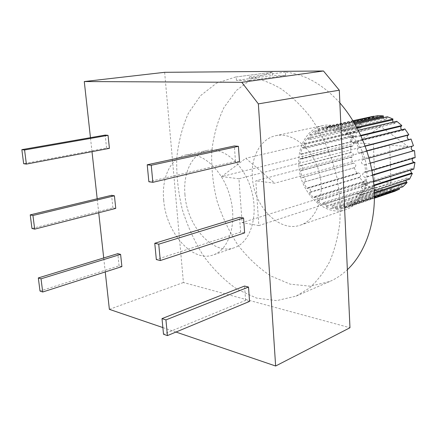 <?xml version="1.0" encoding="UTF-8"?>
<svg xmlns="http://www.w3.org/2000/svg" width="437" height="437" viewBox="0 0 437 437"><rect width="100%" height="100%" fill="white"/><g stroke="black" fill="none" stroke-linecap="round" stroke-linejoin="round"><path stroke-width="0.33" stroke-dasharray="2.19 1.64" d="M252.373 177.16C253.657 206.242 279.259 233.025 300.547 225.071C316.661 219.877 325.702 195.492 319.037 171.828C312.57 148.105 292.266 131.854 275.774 135.689C260.545 138.753 250.778 157.096 252.373 177.16M298.821 165.06C299.656 192.553 324.773 217.44 345.962 209.542C361.989 204.347 371.232 181.246 364.982 159.095C358.935 136.885 339.123 121.841 322.708 125.632C307.555 128.686 297.537 146.111 298.821 165.06M258.851 225.601L242.114 222.624L238.941 178.755L373.406 144.046L374.76 180.978L390.951 182.737L258.851 225.601L255.809 180.852L389.733 145.188L407.929 146.455L380.873 126.599L356.461 142.866L221.559 176.592L245.78 158.292L274.747 183.207L255.809 180.852M374.76 180.978L242.114 222.624M390.951 182.737L389.733 145.188M380.873 126.599L245.78 158.292M407.929 146.455L274.747 183.207M394.731 191.286L394.447 191.384L394.19 190.505C393.644 189.084 392.765 188.489 391.552 188.718L390.438 189.958L390.711 192.302L385.09 192.63L385.063 191.739C384.751 189.931 383.85 189.112 382.364 189.287L381.184 191.28L381.217 192.165L375.64 190.51L375.825 189.696C375.875 187.582 375.017 186.555 373.253 186.604L371.958 188.746L366.889 185.304L367.271 184.632C367.785 182.344 367.025 181.126 364.982 180.984L363.699 182.415L359.547 177.515L360.083 177.029C361.142 174.718 360.52 173.358 358.203 172.948L357.1 173.757L354.183 167.808L354.828 167.551C356.477 165.394 356.018 163.941 353.457 163.187L352.664 163.493L351.206 156.976L352.271 156.927C354.068 155.146 353.795 153.655 351.441 152.447L350.742 152.453L350.862 145.898L352.435 146.187C354.172 144.811 354.09 143.336 352.189 141.768L351.49 141.528L353.194 135.454L355.205 136.262C356.827 135.23 356.936 133.831 355.521 132.078L354.882 131.597L358.061 126.528L358.58 127.205L360.399 127.981C361.869 127.233 362.136 125.971 361.213 124.195L360.689 123.513L365.113 119.896L365.463 120.721L367.643 122.092C368.921 121.562 369.314 120.481 368.833 118.842L368.484 118.012L373.799 116.204M373.837 116.477L373.941 117.116C374.312 118.585 375.115 119.274 376.35 119.17L377.612 118.039L377.634 115.652M383.353 117.635C383.768 119.05 384.582 119.694 385.789 119.574L387.264 117.662L387.351 116.75M392.896 122.196L395.108 123.365L396.752 121.3M401.663 129.767L403.417 130.264L404.924 128.959M408.841 139.627L409.89 139.671L411.048 139.037M413.457 145.778L412.107 146.155M415.15 157.642L413.544 157.555L412.468 158.44M413.784 169.141L411.588 168.567L410.288 170.239M409.535 179.159L408.901 178.525L406.907 177.952L405.667 180.432M402.859 186.79L402.401 185.993L399.997 184.856C398.806 185.468 398.489 186.539 399.052 188.068M356.461 142.866L373.406 144.046M238.941 178.755L221.559 176.592M345.05 208.159L344.777 207.209C344.192 205.68 343.285 205.024 342.056 205.248C341.035 205.729 340.68 206.685 340.986 208.121L341.253 209.066L335.54 209.307L335.496 208.362C335.152 206.417 334.223 205.521 332.715 205.68L331.546 207.793L331.59 208.733L325.893 206.859L326.073 205.996C326.089 203.735 325.199 202.615 323.407 202.637L322.298 204.035L322.124 204.904L316.923 201.129L317.3 200.419C317.786 197.977 316.994 196.661 314.919 196.475L313.64 197.983L309.352 192.668L309.888 192.16C310.926 189.707 310.265 188.243 307.916 187.768L306.807 188.609L303.753 182.202L304.403 181.939C306.037 179.662 305.545 178.099 302.939 177.253L302.147 177.564L300.558 170.577L301.634 170.539C303.425 168.666 303.125 167.065 300.722 165.738L300.011 165.738L300.022 158.724L301.617 159.063C303.36 157.615 303.251 156.036 301.301 154.332L300.585 154.059L302.207 147.591L304.261 148.487C305.889 147.4 305.976 145.909 304.513 144.008L303.857 143.489L306.998 138.103L307.533 138.835L309.396 139.693C310.871 138.911 311.128 137.562 310.155 135.65L309.614 134.913L314.045 131.095L314.416 131.985L316.65 133.482C317.939 132.93 318.327 131.772 317.808 130.013L317.437 129.117L322.812 127.249L322.976 128.227C323.375 129.811 324.205 130.559 325.461 130.461C326.537 130.089 327.007 129.161 326.871 127.686L326.707 126.703L332.573 127.02L332.502 127.992C332.623 130.024 333.48 131.034 335.081 131.018L336.556 128.981L336.627 128.008L342.455 130.548L342.149 131.428C341.838 133.82 342.668 135.082 344.646 135.213L345.978 133.902L346.29 133.017L351.517 137.606L350.998 138.31C350.113 140.911 350.862 142.386 353.243 142.741L354.762 141.359L358.87 147.591L358.176 148.045C356.619 150.645 357.231 152.278 360.006 152.939L361.186 152.278L363.748 159.56L362.819 159.745C360.705 162.045 361.131 163.755 364.103 164.88L364.9 164.727L365.665 172.342L364.021 172.216C362.054 174.008 362.284 175.707 364.72 177.313L365.545 177.471L364.447 184.665L362.191 184.01C360.427 185.359 360.465 186.96 362.306 188.811L363.081 189.259L360.257 195.339L359.596 194.645L357.548 193.995C356.024 194.978 355.893 196.41 357.144 198.283L357.799 198.977L353.56 203.396L353.074 202.533L350.605 201.271C349.332 201.97 349.065 203.178 349.791 204.893L350.272 205.756L345.05 208.159L394.447 191.384M390.711 192.302L341.253 209.066M385.09 192.63L335.54 209.307M381.217 192.165L331.59 208.733M375.64 190.51L325.893 206.859M371.958 188.746L322.124 204.904M366.889 185.304L316.923 201.129M363.699 182.415L313.64 197.983M359.547 177.515L309.352 192.668M357.1 173.757L306.807 188.609M354.183 167.808L303.753 182.202M352.664 163.493L302.147 177.564M351.206 156.976L300.558 170.577M350.742 152.453L300.011 165.738M350.862 145.898L300.022 158.724M351.49 141.528L300.585 154.059M353.194 135.454L302.207 147.591M354.882 131.597L303.857 143.489M358.061 126.528L306.998 138.103M360.689 123.513L309.614 134.913M365.113 119.896L314.045 131.095M368.484 118.012L317.437 129.117M352.959 120.721L322.812 127.249M353.112 120.973L326.707 126.703M353.932 122.338L332.573 127.02M354.877 123.955L336.627 128.008M356.745 127.298L342.455 130.548M358.285 130.231L346.29 133.017M360.782 135.383L351.517 137.606M362.573 139.43L354.762 141.359M365.168 145.969L358.87 147.591M366.856 150.776L361.186 152.278M369.074 158.085L363.748 159.56M370.385 163.165L364.9 164.727M371.942 170.479L365.665 172.342M372.756 175.275L365.545 177.471M373.608 181.781L364.447 184.665M373.979 185.769L363.081 189.259M374.291 190.734L360.257 195.339M374.383 193.46L357.799 198.977M374.427 196.366L353.56 203.396M374.427 197.573L350.272 205.756M239.514 161.777L235.467 161.357L148.853 181.748M235.467 161.357L234.347 145.963M244.627 232.894L240.629 232.134L156.331 259.551M240.629 232.134L239.547 217.309M249.549 301.415L245.599 300.339L163.504 334.234M245.599 300.339L244.556 286.049M109.419 148.351L106.568 148.056L23.653 163.706M106.568 148.056L105.191 135.093M115.756 208.4L112.921 207.865L31.967 228.458M112.921 207.865L111.588 195.306M121.896 266.603L119.082 265.838L40.007 291.053M119.082 265.838L117.788 253.662M105.251 271.945L103.711 257.956M98.729 212.753L97.189 198.769M91.999 151.65L90.459 137.666M175.98 332.044L162.864 327.575M339.871 102.93C322.959 84.417 304.813 74.148 285.432 72.121L285.623 75.443L272.617 75.492L272.415 72.214L252.608 78.305L236.493 90.366L224.05 107.376C217.697 120.732 213.606 135.372 211.77 151.289C211.24 167.557 212.912 183.846 216.79 200.157C221.859 216.14 228.813 230.971 237.641 244.644C247.408 257.349 258.453 267.788 270.771 275.971L290.195 284.154L310.221 286.197L329.64 281.532C336.004 278.768 341.914 274.824 347.36 269.711M164.634 72.313L183.42 282.515L349.966 327.745M236.461 80.381L236.215 76.956L235.461 77.049L216.468 83.194L200.528 95.67L188.347 113.309C182.202 127.162 178.318 142.353 176.706 158.882C176.395 175.778 178.274 192.722 182.349 209.705C187.599 226.361 194.705 241.852 203.669 256.18C213.556 269.52 224.705 280.549 237.105 289.267L256.628 298.116L276.714 300.607L296.166 296.1L309.134 288.262C317.104 281.177 323.959 272.267 329.695 261.534C334.644 249.866 338.019 236.947 339.822 222.777C340.636 208.127 339.696 193.149 337.014 177.859C331.77 155.069 322.216 133.635 309.516 115.936C300.574 104.902 290.955 95.774 280.658 88.547C270.181 82.533 259.72 78.66 249.265 76.934L249.5 80.408L236.461 80.381L272.617 75.492M236.215 76.956L272.415 72.214M249.265 76.934L285.432 72.121M249.5 80.408L285.623 75.443M109.37 309.341L183.42 282.515M184.966 194.716C182.874 173.047 192.094 153.42 207.236 150.383C223.613 146.521 244.441 164.58 251.526 190.532C258.808 216.43 250.248 242.633 234.221 247.757C213.07 255.678 186.987 226.082 184.966 194.716M163.706 200.255C161.444 178.083 170.441 158.057 185.507 155.037C201.79 151.186 222.739 169.829 230.02 196.492C237.499 223.099 229.141 249.871 213.19 254.946C192.16 262.834 165.973 232.331 163.706 200.255M394.19 190.505L344.777 207.209M390.459 191.422L340.986 208.121M385.063 191.739L335.496 208.362M381.184 191.28L331.546 207.793M375.825 189.696L326.073 205.996M372.138 187.932L322.298 204.035M367.271 184.632L317.3 200.419M364.076 181.743L314.017 197.267M360.083 177.029L309.888 192.16M357.635 173.27L307.342 188.101M354.828 167.551L304.403 181.939M353.309 163.236L302.792 177.302M351.911 156.97L301.268 170.583M351.441 152.447L300.722 165.738M351.561 146.144L300.732 159.002M352.189 141.768L301.301 154.332M353.828 135.934L302.863 148.116M355.521 132.078L304.513 144.008M358.58 127.205L307.533 138.835M361.213 124.195L310.155 135.65M365.463 120.721L314.416 131.985M368.833 118.842L317.808 130.013M373.941 117.116L322.976 128.227M377.776 116.564L326.871 127.686M354.418 123.158L332.502 127.992M387.264 117.662L336.556 128.981M357.122 128.008L342.149 131.428M396.435 122.125L345.978 133.902M361.017 135.891L350.998 138.31M404.4 129.62L354.238 142.058M365.261 146.215L358.176 148.045M410.365 139.463L360.487 152.726M412.67 145.931L362.95 159.718M370.368 163.088L364.103 164.88M414.342 157.511L364.835 172.183M372.695 174.887L364.72 177.313M413.031 168.731L363.666 184.212M373.925 185.097L362.306 188.811M408.901 178.525L359.596 194.645M374.362 192.58L357.144 198.283M402.401 185.993L353.074 202.533M374.427 196.59L349.791 204.893M322.708 125.632L275.774 135.689M345.962 209.542L300.547 225.071M391.552 188.718L342.056 205.248M382.364 189.287L332.715 205.68M373.253 186.604L323.407 202.637M364.982 180.984L314.919 196.475M358.203 172.948L307.916 187.768M353.457 163.187L302.939 177.253M352.271 156.927L301.634 170.539M352.435 146.187L301.617 159.063M355.205 136.262L304.261 148.487M360.399 127.981L309.396 139.693M367.643 122.092L316.65 133.482M376.35 119.17L325.461 130.461M385.789 119.574L335.081 131.018M395.108 123.365L344.646 135.213M403.417 130.264L353.243 142.741M409.89 139.671L360.006 152.939M412.544 145.963L362.819 159.745M413.544 157.555L364.021 172.216M411.588 168.567L362.191 184.01M406.907 177.952L357.548 193.995M399.997 184.856L350.605 201.271M374.422 198.185L345.339 208.061M296.166 296.1L329.64 281.532M235.461 77.049L271.667 72.307M207.236 150.383L185.507 155.037M234.221 247.757L213.19 254.946"/><path stroke-width="0.66" d="M352.959 120.721L373.799 116.204L373.837 116.477M353.112 120.973L377.634 115.652L383.386 115.881L383.353 117.635M354.877 123.955L387.351 116.75L393.027 119.05L392.716 119.875L392.896 122.196M358.285 130.231L396.752 121.3L401.805 125.512L401.286 126.167C400.521 127.418 400.653 128.615 401.663 129.767M362.573 139.43L404.924 128.959L408.852 134.705L408.169 135.137C406.716 136.814 406.94 138.31 408.841 139.627M366.856 150.776L411.048 139.037L413.457 145.778L369.074 158.085M412.107 146.155C410.529 148.493 411.07 150.011 413.73 150.721L414.511 150.568L415.15 157.642L371.942 170.479M412.468 158.44C411.845 160.308 412.408 161.592 414.156 162.285L414.964 162.427L413.784 169.141L373.608 181.781M410.288 170.239L411.632 173.041L412.386 173.445L409.535 179.159L374.291 190.734M405.667 180.432L407.082 182.59L402.859 186.79L374.427 196.366M399.052 188.068L399.609 189.046L394.731 191.286L374.422 198.185M383.386 115.881L353.932 122.338M393.027 119.05L356.745 127.298M401.805 125.512L360.782 135.383M408.852 134.705L365.168 145.969M414.511 150.568L370.385 163.165M414.964 162.427L372.756 175.275M412.386 173.445L373.979 185.769M407.082 182.59L374.383 193.46M399.609 189.046L374.427 197.573M151.24 165.273L152.857 182.327L148.853 181.748L147.225 164.787L151.24 165.273L238.405 146.308L239.514 161.777L152.857 182.327M238.405 146.308L234.347 145.963L147.225 164.787M158.74 244.185L160.292 260.545L156.331 259.551L154.769 243.278L158.74 244.185L243.556 217.997L244.627 232.894L160.292 260.545M243.556 217.997L239.547 217.309L154.769 243.278M165.934 319.9L167.426 335.605L163.504 334.234L162.007 318.611L165.934 319.9L248.516 287.06L249.549 301.415L167.426 335.605M248.516 287.06L244.556 286.049L162.007 318.611M24.576 149.978L26.378 164.099L23.653 163.706L21.85 149.651L24.576 149.978L108.043 135.333L109.419 148.351L26.378 164.099M108.043 135.333L105.191 135.093L21.85 149.651M32.944 215.496L34.687 229.135L31.967 228.458L30.224 214.878L32.944 215.496L114.423 195.792L115.756 208.4L34.687 229.135M114.423 195.792L111.588 195.306L30.224 214.878M41.029 278.811L42.711 292.003L40.007 291.053L38.319 277.921L41.029 278.811L120.607 254.383L121.896 266.603L42.711 292.003M120.607 254.383L117.788 253.662L38.319 277.921M258.354 103.886L241.781 82.309L323.478 70.991L339.298 90.208L258.354 103.886L275.638 366.009L175.98 332.044M90.459 137.666L84.281 81.55L241.781 82.309M162.864 327.575L109.37 309.341L105.251 271.945M103.711 257.956L98.729 212.753M97.189 198.769L91.999 151.65M347.36 269.711C364.78 253.247 375.459 224.252 374.334 191.838C373.116 159.439 359.902 125.654 339.871 102.93M275.638 366.009L349.966 327.745L339.298 90.208M323.478 70.991L164.634 72.313L84.281 81.55M383.304 116.788L354.418 123.158M392.716 119.875L357.122 128.008M401.286 126.167L361.017 135.891M408.169 135.137L365.261 146.215M413.73 150.721L370.368 163.088M414.156 162.285L372.695 174.887M411.632 173.041L373.925 185.097M406.448 181.956L374.362 192.58M399.15 188.254L374.427 196.59"/></g></svg>
